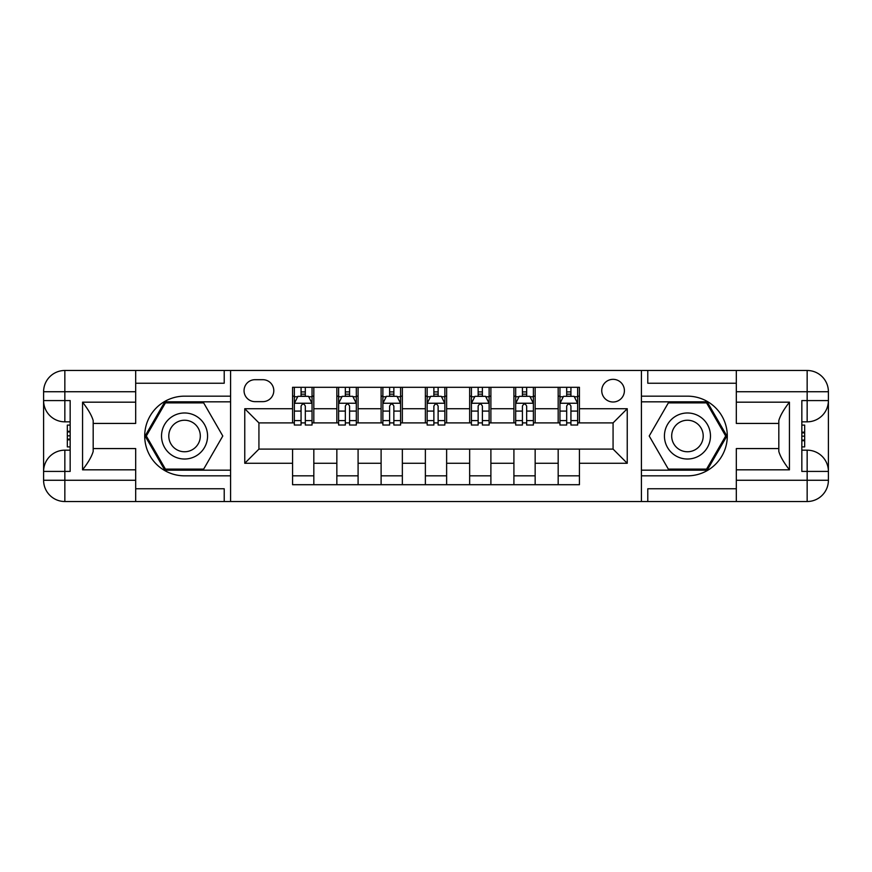 <?xml version="1.0" encoding="UTF-8"?>
<svg xmlns="http://www.w3.org/2000/svg" width="872" height="872" viewBox="0 0 872 872"><rect width="100%" height="100%" fill="white"/><g stroke="black" fill="none" stroke-linecap="round" stroke-linejoin="round"><path stroke-width="1.31" d="M613.071 379.331A11.336 11.336 0 0 0 601.745 390.667A11.336 11.336 0 0 0 613.071 402.003A11.336 11.336 0 0 0 624.407 390.667A11.336 11.336 0 0 0 613.071 379.331M135.683 488.767L224.213 488.767L224.213 501.52L736.317 501.52L736.317 480.265L807.156 480.265L807.156 471.414L801.837 471.414L801.837 400.586L807.156 400.586L807.156 391.735L736.317 391.735L736.317 402.177L789.443 402.177L789.443 469.823C783.775 462.542 780.233 456.416 778.816 451.423L778.816 420.577C780.233 415.584 783.775 409.459 789.443 402.177M255.027 401.643L262.821 401.643A10.976 10.976 0 0 0 273.797 390.667A10.976 10.976 0 0 0 262.821 379.691L255.027 379.691A10.976 10.976 0 0 0 244.051 390.667A10.976 10.976 0 0 0 255.027 401.643M641.411 396.161L641.411 475.84L687.452 475.84A39.84 39.84 0 0 0 727.292 436A39.84 39.84 0 0 0 687.452 396.161L641.411 396.161L641.411 370.48L135.683 370.48L135.683 391.735L64.844 391.735L64.844 400.586L70.163 400.586L70.163 471.414L64.844 471.414L64.844 480.265L135.683 480.265L135.683 469.823L82.557 469.823L82.557 402.177C88.225 409.459 91.767 415.584 93.184 420.577L93.184 451.423C91.767 456.416 88.225 462.542 82.557 469.823M230.59 475.84L230.59 396.161L184.548 396.161A39.84 39.84 0 0 0 144.708 436A39.84 39.84 0 0 0 184.548 475.84L230.59 475.84L230.59 501.52M292.567 463.272L244.76 463.272L244.76 408.728L292.567 408.728L292.567 422.898L258.93 422.898L258.93 449.102L292.567 449.102L292.567 484.701L579.433 484.701L579.433 449.102L613.071 449.102L613.071 422.898L579.433 422.898L579.433 408.728L627.241 408.728L627.241 463.272L579.433 463.272M579.433 408.728L579.433 387.299L292.567 387.299L292.567 408.728M558.178 387.299L558.178 422.898L559.955 422.898M566.68 422.898L570.931 422.898M577.656 422.898L579.433 422.898M558.178 422.898L533.392 422.898M513.913 387.299L513.913 422.898L515.679 422.898M522.415 422.898L526.666 422.898M513.913 422.898L489.127 422.898M469.648 387.299L469.648 422.898L471.414 422.898M478.139 422.898L482.39 422.898M469.648 422.898L444.851 422.898M425.373 387.299L425.373 422.898L427.149 422.898M433.875 422.898L438.126 422.898M425.373 422.898L400.586 422.898M381.108 387.299L381.108 422.898L382.873 422.898M389.61 422.898L393.861 422.898M381.108 422.898L356.321 422.898M336.843 387.299L336.843 422.898L338.608 422.898M345.334 422.898L349.585 422.898M336.843 422.898L312.045 422.898M292.567 422.898L294.344 422.898M301.069 422.898L305.32 422.898M292.567 449.102L313.822 449.102L313.822 484.701M579.433 449.102L313.822 449.102M313.822 387.299L313.822 422.898M292.567 396.161L294.344 396.161M301.069 396.161L305.32 396.161M312.045 396.161L313.822 396.161M292.567 475.84L313.822 475.84M336.843 449.102L336.843 484.701M358.087 387.299L358.087 422.898M336.843 396.161L338.608 396.161M345.334 396.161L349.585 396.161M356.321 396.161L358.087 396.161M358.087 449.102L358.087 484.701M336.843 475.84L358.087 475.84M381.108 449.102L381.108 484.701M402.352 449.102L402.352 484.701M381.108 475.84L402.352 475.84M402.352 387.299L402.352 422.898M381.108 396.161L382.873 396.161M389.61 396.161L393.861 396.161M400.586 396.161L402.352 396.161M425.373 449.102L425.373 484.701M446.628 449.102L446.628 484.701M425.373 475.84L446.628 475.84M446.628 387.299L446.628 422.898M425.373 396.161L427.149 396.161M433.875 396.161L438.126 396.161M444.851 396.161L446.628 396.161M469.648 449.102L469.648 484.701M490.892 449.102L490.892 484.701M469.648 475.84L490.892 475.84M490.892 387.299L490.892 422.898M469.648 396.161L471.414 396.161M478.139 396.161L482.39 396.161M489.127 396.161L490.892 396.161M513.913 449.102L513.913 484.701M535.157 449.102L535.157 484.701M513.913 475.84L535.157 475.84M535.157 387.299L535.157 422.898M513.913 396.161L515.679 396.161M522.415 396.161L526.666 396.161M533.392 396.161L535.157 396.161M558.178 449.102L558.178 484.701M558.178 475.84L579.433 475.84M558.178 396.161L559.955 396.161M566.68 396.161L570.931 396.161M577.656 396.161L579.433 396.161M258.93 422.898L244.76 408.728M258.93 449.102L244.76 463.272M627.241 408.728L613.071 422.898M627.241 463.272L613.071 449.102M305.32 391.91L301.069 391.91M312.045 420.577L305.32 420.577L305.32 425.024L312.045 425.024L312.045 403.42L308.503 396.335L297.886 396.335L294.344 403.42L294.344 425.024L301.069 425.024L301.069 420.577L294.344 420.577M294.344 403.42L294.344 387.299M312.045 403.42L312.045 387.299M301.069 396.335L301.069 387.299M305.32 387.299L305.32 396.335M305.32 420.577L305.32 406.08C303.903 403.344 302.486 403.344 301.069 406.08L301.069 420.577M349.585 391.91L345.334 391.91M356.321 420.577L349.585 420.577L349.585 425.024L356.321 425.024L356.321 403.42L352.779 396.335L342.151 396.335L338.608 403.42L338.608 425.024L345.334 425.024L345.334 420.577L338.608 420.577M338.608 403.42L338.608 387.299M356.321 403.42L356.321 387.299M345.334 396.335L345.334 387.299M349.585 387.299L349.585 396.335M349.585 420.577L349.585 406.08C348.168 403.344 346.751 403.344 345.334 406.08L345.334 420.577M393.861 391.91L389.61 391.91M400.586 420.577L393.861 420.577L393.861 425.024L400.586 425.024L400.586 403.42L397.043 396.335L386.416 396.335L382.873 403.42L382.873 425.024L389.61 425.024L389.61 420.577L382.873 420.577M382.873 403.42L382.873 387.299M400.586 403.42L400.586 387.299M389.61 396.335L389.61 387.299M393.861 387.299L393.861 396.335M393.861 420.577L393.861 406.08C392.444 403.344 391.027 403.344 389.61 406.08L389.61 420.577M438.126 391.91L433.875 391.91M444.851 420.577L438.126 420.577L438.126 425.024L444.851 425.024L444.851 403.42L441.308 396.335L430.692 396.335L427.149 403.42L427.149 425.024L433.875 425.024L433.875 420.577L427.149 420.577M427.149 403.42L427.149 387.299M444.851 403.42L444.851 387.299M433.875 396.335L433.875 387.299M438.126 387.299L438.126 396.335M438.126 420.577L438.126 406.08C436.709 403.344 435.292 403.344 433.875 406.08L433.875 420.577M482.39 391.91L478.139 391.91M489.127 420.577L482.39 420.577L482.39 425.024L489.127 425.024L489.127 403.42L485.584 396.335L474.957 396.335L471.414 403.42L471.414 425.024L478.139 425.024L478.139 420.577L471.414 420.577M471.414 403.42L471.414 387.299M489.127 403.42L489.127 387.299M478.139 396.335L478.139 387.299M482.39 387.299L482.39 396.335M482.39 420.577L482.39 406.08C480.984 403.344 479.567 403.344 478.139 406.08L478.139 420.577M173.038 416.064A23.021 23.021 0 0 0 164.612 447.51A23.021 23.021 0 0 0 196.058 455.936A23.021 23.021 0 0 0 204.484 424.49A23.021 23.021 0 0 0 173.038 416.064M176.667 422.353A15.761 15.761 0 0 0 170.901 443.881A15.761 15.761 0 0 0 192.429 449.647A15.761 15.761 0 0 0 198.206 428.119A15.761 15.761 0 0 0 176.667 422.353M222.785 436L203.667 469.114L165.429 469.114L146.322 436L165.429 402.886L203.667 402.886L222.785 436M675.942 455.936A23.021 23.021 0 0 0 707.388 447.51A23.021 23.021 0 0 0 698.963 416.064A23.021 23.021 0 0 0 667.516 424.49A23.021 23.021 0 0 0 675.942 455.936M679.571 449.647A15.761 15.761 0 0 0 701.099 443.881A15.761 15.761 0 0 0 695.333 422.353A15.761 15.761 0 0 0 673.794 428.119A15.761 15.761 0 0 0 679.571 449.647M668.334 402.886L706.571 402.886L725.678 436L706.571 469.114L668.334 469.114L649.215 436L668.334 402.886M230.59 396.161L230.59 370.48M82.557 402.177L135.683 402.177L135.683 391.735M135.683 402.177L135.683 423.432L93.184 423.432M135.683 480.265L135.683 501.52L64.844 501.52A21.244 21.244 0 0 1 43.6 480.265L43.6 391.735A21.244 21.244 0 0 1 64.844 370.48L135.683 370.48M93.184 448.568L135.683 448.568L135.683 469.823M224.213 501.52L135.683 501.52M43.6 471.414A21.244 21.244 0 0 1 64.844 450.17A21.244 21.244 0 0 0 43.6 471.414L64.844 471.414L64.844 450.17L70.163 450.17M70.163 421.83L64.844 421.83L64.844 400.586L43.6 400.586A21.244 21.244 0 0 0 64.844 421.83A21.244 21.244 0 0 1 43.6 400.586M224.213 370.48L224.213 383.233L135.683 383.233M230.59 401.829L164.819 401.829L145.09 436L164.819 470.172L230.59 470.172M70.163 425.1L67.329 425.1L67.329 439.128L70.163 439.128M67.329 435.826L70.163 435.826M67.329 431.923L70.163 431.923M67.329 431.28L70.163 431.28M67.329 439.128L67.329 446.9L70.163 446.9M67.329 439.826L70.163 439.826M641.411 475.84L641.411 501.52M641.411 370.48L807.156 370.48L807.156 391.735L828.4 391.735L828.4 480.265A21.244 21.244 0 0 1 807.156 501.52L736.317 501.52M789.443 469.823L736.317 469.823L736.317 480.265M736.317 469.823L736.317 448.568L778.816 448.568M778.816 423.432L736.317 423.432L736.317 402.177M736.317 391.735L736.317 370.48M828.4 400.586A21.244 21.244 0 0 1 807.156 421.83A21.244 21.244 0 0 0 828.4 400.586L807.156 400.586L807.156 421.83L801.837 421.83M801.837 450.17L807.156 450.17L807.156 471.414L828.4 471.414A21.244 21.244 0 0 0 807.156 450.17A21.244 21.244 0 0 1 828.4 471.414M647.787 370.48L647.787 383.233L736.317 383.233M647.787 501.52L647.787 488.767L736.317 488.767M828.4 391.735A21.244 21.244 0 0 0 807.156 370.48A21.244 21.244 0 0 1 828.4 391.735M641.411 470.172L707.181 470.172L726.91 436L707.181 401.829L641.411 401.829M801.837 446.9L804.671 446.9L804.671 432.872L801.837 432.872M804.671 436.174L801.837 436.174M804.671 440.077L801.837 440.077M804.671 440.72L801.837 440.72M804.671 432.872L804.671 425.1L801.837 425.1M804.671 432.174L801.837 432.174M526.666 391.91L522.415 391.91M533.392 420.577L526.666 420.577L526.666 425.024L533.392 425.024L533.392 403.42L529.849 396.335L519.222 396.335L515.679 403.42L515.679 425.024L522.415 425.024L522.415 420.577L515.679 420.577M515.679 403.42L515.679 387.299M533.392 403.42L533.392 387.299M522.415 396.335L522.415 387.299M526.666 387.299L526.666 396.335M526.666 420.577L526.666 406.08C525.249 403.344 523.832 403.344 522.415 406.08L522.415 420.577M570.931 391.91L566.68 391.91M577.656 420.577L570.931 420.577L570.931 425.024L577.656 425.024L577.656 403.42L574.114 396.335L563.497 396.335L559.955 403.42L559.955 425.024L566.68 425.024L566.68 420.577L559.955 420.577M559.955 403.42L559.955 387.299M577.656 403.42L577.656 387.299M566.68 396.335L566.68 387.299M570.931 387.299L570.931 396.335M570.931 420.577L570.931 406.08C569.514 403.344 568.097 403.344 566.68 406.08L566.68 420.577M336.843 463.272L313.822 463.272M336.843 408.728L313.822 408.728M381.108 408.728L358.087 408.728M381.108 463.272L358.087 463.272M425.373 408.728L402.352 408.728M425.373 463.272L402.352 463.272M469.648 408.728L446.628 408.728M469.648 463.272L446.628 463.272M513.913 408.728L490.892 408.728M513.913 463.272L490.892 463.272M558.178 408.728L535.157 408.728M558.178 463.272L535.157 463.272M311.958 403.245L294.431 403.245M294.344 396.76L297.668 396.76M308.721 396.76L312.045 396.76M301.069 411.083L294.344 411.083M312.045 411.083L305.32 411.083M305.32 394.166L301.069 394.166M356.223 403.245L338.696 403.245M338.608 396.76L341.933 396.76M352.986 396.76L356.321 396.76M345.334 411.083L338.608 411.083M356.321 411.083L349.585 411.083M349.585 394.166L345.334 394.166M400.499 403.245L382.961 403.245M382.873 396.76L386.209 396.76M397.251 396.76L400.586 396.76M389.61 411.083L382.873 411.083M400.586 411.083L393.861 411.083M393.861 394.166L389.61 394.166M444.764 403.245L427.236 403.245M427.149 396.76L430.474 396.76M441.526 396.76L444.851 396.76M433.875 411.083L427.149 411.083M444.851 411.083L438.126 411.083M438.126 394.166L433.875 394.166M489.039 403.245L471.501 403.245M471.414 396.76L474.75 396.76M485.791 396.76L489.127 396.76M478.139 411.083L471.414 411.083M489.127 411.083L482.39 411.083M482.39 394.166L478.139 394.166M64.844 370.48A21.244 21.244 0 0 0 43.6 391.735L64.844 391.735L64.844 370.48M64.844 501.52L64.844 480.265L43.6 480.265A21.244 21.244 0 0 0 64.844 501.52M807.156 501.52A21.244 21.244 0 0 0 828.4 480.265L807.156 480.265L807.156 501.52M533.304 403.245L515.777 403.245M515.679 396.76L519.014 396.76M530.067 396.76L533.392 396.76M522.415 411.083L515.679 411.083M533.392 411.083L526.666 411.083M526.666 394.166L522.415 394.166M577.569 403.245L560.042 403.245M559.955 396.76L563.279 396.76M574.332 396.76L577.656 396.76M566.68 411.083L559.955 411.083M577.656 411.083L570.931 411.083M570.931 394.166L566.68 394.166"/></g></svg>
